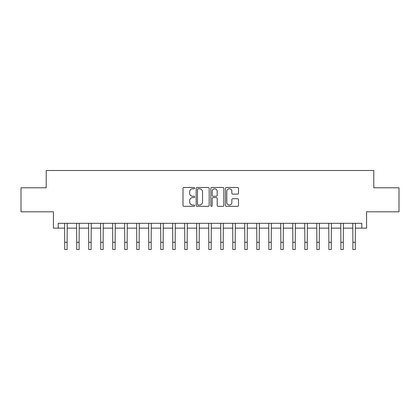 <?xml version="1.0" encoding="UTF-8"?>
<svg xmlns="http://www.w3.org/2000/svg" width="420" height="420" viewBox="0 0 420 420"><rect width="100%" height="100%" fill="white"/><g stroke="black" fill="none" stroke-linecap="round" stroke-linejoin="round"><path stroke-width="0.63" d="M194.633 188.144A0.662 0.662 0 0 0 193.972 187.483L183.955 187.483A0.945 0.945 0 0 0 183.01 188.428L183.01 205.396A0.945 0.945 0 0 0 183.955 206.341L193.972 206.341A0.662 0.662 0 0 0 194.633 205.679A0.662 0.662 0 0 0 193.972 205.023L192.675 205.023A3.019 3.019 0 0 1 189.656 202.004L189.656 200.587A3.019 3.019 0 0 1 192.675 197.573L193.972 197.573A0.662 0.662 0 0 0 194.633 196.912A0.662 0.662 0 0 0 193.972 196.25L192.675 196.25A3.019 3.019 0 0 1 189.656 193.237L189.656 191.819A3.019 3.019 0 0 1 192.675 188.8L193.972 188.8A0.662 0.662 0 0 0 194.633 188.144M237.557 194.129A0.945 0.945 0 0 0 238.497 193.19L238.497 188.428A0.945 0.945 0 0 0 237.557 187.483L226.433 187.483A0.945 0.945 0 0 0 225.488 188.428L225.488 205.396A0.945 0.945 0 0 0 226.433 206.341L237.557 206.341A0.945 0.945 0 0 0 238.497 205.396L238.497 199.647A0.945 0.945 0 0 0 237.557 198.702L232.796 198.702A0.945 0.945 0 0 0 231.851 199.647L231.851 202.498A2.52 2.52 0 0 1 229.331 205.023A2.52 2.52 0 0 1 226.805 202.498L226.805 191.326A2.52 2.52 0 0 1 229.331 188.8A2.52 2.52 0 0 1 231.851 191.326L231.851 193.19A0.945 0.945 0 0 0 232.796 194.129L237.557 194.129M58.223 228.134L58.223 223.33L361.778 223.33L361.778 228.134L366.581 228.134L366.581 211.801L399 211.801L399 187.787L373.784 187.787L373.784 170.494L46.216 170.494L46.216 187.787L21 187.787L21 211.801L53.419 211.801L53.419 228.134L64.706 228.134M209.176 188.428A0.945 0.945 0 0 0 208.231 187.483L197.106 187.483A0.945 0.945 0 0 0 196.161 188.428L196.161 205.396A0.945 0.945 0 0 0 197.106 206.341L208.231 206.341A0.945 0.945 0 0 0 209.176 205.396L209.176 188.428M211.769 187.483L222.894 187.483A0.945 0.945 0 0 1 223.839 188.428L223.839 205.396A0.945 0.945 0 0 1 222.894 206.341L218.132 206.341A0.945 0.945 0 0 1 217.187 205.396L217.187 198.513A0.945 0.945 0 0 0 216.248 197.573L213.087 197.573A0.945 0.945 0 0 0 212.147 198.513L212.147 205.679A0.662 0.662 0 0 1 211.486 206.341A0.662 0.662 0 0 1 210.824 205.679L210.824 188.428A0.945 0.945 0 0 1 211.769 187.483M67.111 228.134L76.713 228.134M79.117 228.134L88.725 228.134M91.124 228.134L100.732 228.134M103.131 228.134L112.739 228.134M115.138 228.134L124.745 228.134M127.15 228.134L136.752 228.134M139.156 228.134L148.759 228.134M151.163 228.134L160.771 228.134M163.17 228.134L172.778 228.134M175.177 228.134L184.784 228.134M187.184 228.134L196.791 228.134M199.196 228.134L208.798 228.134M211.202 228.134L220.804 228.134M223.209 228.134L232.816 228.134M235.216 228.134L244.823 228.134M247.222 228.134L256.83 228.134M259.229 228.134L268.837 228.134M271.241 228.134L280.844 228.134M283.248 228.134L292.85 228.134M295.255 228.134L304.862 228.134M307.262 228.134L316.869 228.134M319.268 228.134L328.876 228.134M331.275 228.134L340.882 228.134M343.287 228.134L352.889 228.134M355.294 228.134L361.778 228.134M198.146 188.8A0.662 0.662 0 0 0 197.484 189.462L197.484 204.362A0.662 0.662 0 0 0 198.146 205.023L199.511 205.023A3.019 3.019 0 0 0 202.529 202.004L202.529 191.819A3.019 3.019 0 0 0 199.511 188.8L198.146 188.8M217.187 191.373A2.52 2.52 0 0 0 214.667 188.848A2.52 2.52 0 0 0 212.147 191.373L212.147 195.31A0.945 0.945 0 0 0 213.087 196.25L216.248 196.25A0.945 0.945 0 0 0 217.187 195.31L217.187 191.373M64.596 223.33L64.706 242.298L67.111 242.298L67.221 223.33M64.706 242.298L64.706 249.506L67.111 249.506L67.111 242.298M76.603 223.33L76.713 242.298L79.117 242.298L79.233 223.33M76.713 242.298L76.713 249.506L79.117 249.506L79.117 242.298M88.61 223.33L88.725 242.298L91.124 242.298L91.24 223.33M88.725 242.298L88.725 249.506L91.124 249.506L91.124 242.298M100.616 223.33L100.732 242.298L103.131 242.298L103.246 223.33M100.732 242.298L100.732 249.506L103.131 249.506L103.131 242.298M112.623 223.33L112.739 242.298L115.138 242.298L115.253 223.33M112.739 242.298L112.739 249.506L115.138 249.506L115.138 242.298M124.63 223.33L124.745 242.298L127.15 242.298L127.26 223.33M124.745 242.298L124.745 249.506L127.15 249.506L127.15 242.298M136.642 223.33L136.752 242.298L139.156 242.298L139.267 223.33M136.752 242.298L136.752 249.506L139.156 249.506L139.156 242.298M148.649 223.33L148.759 242.298L151.163 242.298L151.279 223.33M148.759 242.298L148.759 249.506L151.163 249.506L151.163 242.298M160.655 223.33L160.771 242.298L163.17 242.298L163.285 223.33M160.771 242.298L160.771 249.506L163.17 249.506L163.17 242.298M172.662 223.33L172.778 242.298L175.177 242.298L175.292 223.33M172.778 242.298L172.778 249.506L175.177 249.506L175.177 242.298M184.669 223.33L184.784 242.298L187.184 242.298L187.299 223.33M184.784 242.298L184.784 249.506L187.184 249.506L187.184 242.298M196.675 223.33L196.791 242.298L199.196 242.298L199.306 223.33M196.791 242.298L196.791 249.506L199.196 249.506L199.196 242.298M208.688 223.33L208.798 242.298L211.202 242.298L211.312 223.33M208.798 242.298L208.798 249.506L211.202 249.506L211.202 242.298M220.694 223.33L220.804 242.298L223.209 242.298L223.325 223.33M220.804 242.298L220.804 249.506L223.209 249.506L223.209 242.298M232.701 223.33L232.816 242.298L235.216 242.298L235.331 223.33M232.816 242.298L232.816 249.506L235.216 249.506L235.216 242.298M244.708 223.33L244.823 242.298L247.222 242.298L247.338 223.33M244.823 242.298L244.823 249.506L247.222 249.506L247.222 242.298M256.715 223.33L256.83 242.298L259.229 242.298L259.345 223.33M256.83 242.298L256.83 249.506L259.229 249.506L259.229 242.298M268.721 223.33L268.837 242.298L271.241 242.298L271.352 223.33M268.837 242.298L268.837 249.506L271.241 249.506L271.241 242.298M280.733 223.33L280.844 242.298L283.248 242.298L283.358 223.33M280.844 242.298L280.844 249.506L283.248 249.506L283.248 242.298M292.74 223.33L292.85 242.298L295.255 242.298L295.37 223.33M292.85 242.298L292.85 249.506L295.255 249.506L295.255 242.298M304.747 223.33L304.862 242.298L307.262 242.298L307.377 223.33M304.862 242.298L304.862 249.506L307.262 249.506L307.262 242.298M316.754 223.33L316.869 242.298L319.268 242.298L319.384 223.33M316.869 242.298L316.869 249.506L319.268 249.506L319.268 242.298M328.76 223.33L328.876 242.298L331.275 242.298L331.391 223.33M328.876 242.298L328.876 249.506L331.275 249.506L331.275 242.298M340.767 223.33L340.882 242.298L343.287 242.298L343.397 223.33M340.882 242.298L340.882 249.506L343.287 249.506L343.287 242.298M352.779 223.33L352.889 242.298L355.294 242.298L355.404 223.33M352.889 242.298L352.889 249.506L355.294 249.506L355.294 242.298"/></g></svg>
